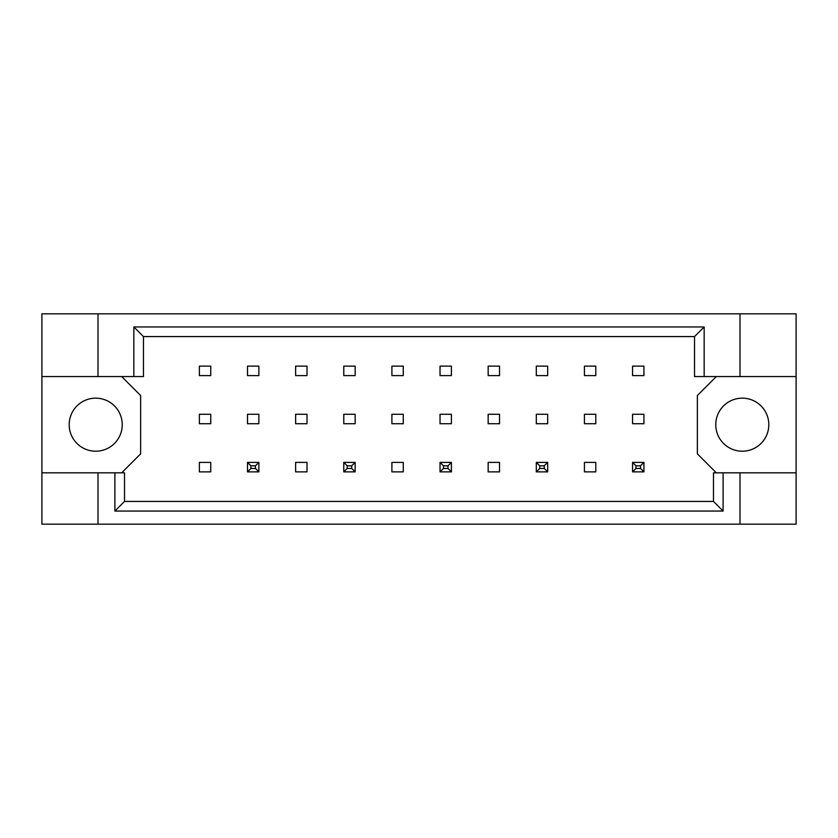 <?xml version="1.0" encoding="UTF-8"?>
<svg xmlns="http://www.w3.org/2000/svg" width="838" height="838" viewBox="0 0 838 838"><rect width="100%" height="100%" fill="white"/><g stroke="black" fill="none" stroke-linecap="round" stroke-linejoin="round"><path stroke-width="1.26" d="M122.243 424.688A26.533 26.533 0 0 1 95.721 451.211A26.533 26.533 0 0 1 69.187 424.688A26.533 26.533 0 0 1 95.721 398.155A26.533 26.533 0 0 1 122.243 424.688M768.813 424.688A26.533 26.533 0 0 1 742.279 451.211A26.533 26.533 0 0 1 715.757 424.688A26.533 26.533 0 0 1 742.279 398.155A26.533 26.533 0 0 1 768.813 424.688M41.9 376.555L97.994 376.555L97.994 313.831L41.9 313.831L41.9 472.821L124.516 472.821L124.516 501.428L713.484 501.428L713.484 472.821L723.11 472.821L723.11 511.054L114.89 511.054L114.89 472.821M258.879 414.265L247.503 414.265L247.503 423.735L258.879 423.735L258.879 414.265M258.879 366.133L247.503 366.133L247.503 375.602L258.879 375.602L258.879 366.133M210.747 462.398L199.371 462.398L199.371 471.867L210.747 471.867L210.747 462.398M210.747 414.265L199.371 414.265L199.371 423.735L210.747 423.735L210.747 414.265M210.747 366.133L199.371 366.133L199.371 375.602L210.747 375.602L210.747 366.133M121.678 472.821L140.627 453.871L140.627 395.505L121.678 376.555M716.322 376.555L697.373 395.505L697.373 453.871L716.322 472.821M307.012 471.867L307.012 462.398L295.636 462.398L295.636 471.867L307.012 471.867M403.267 471.867L403.267 462.398L391.901 462.398L391.901 471.867L403.267 471.867M499.532 471.867L499.532 462.398L488.166 462.398L488.166 471.867L499.532 471.867M595.797 471.867L595.797 462.398L584.432 462.398L584.432 471.867L595.797 471.867M307.012 375.602L307.012 366.133L295.636 366.133L295.636 375.602L307.012 375.602M355.144 375.602L355.144 366.133L343.769 366.133L343.769 375.602L355.144 375.602M403.267 375.602L403.267 366.133L391.901 366.133L391.901 375.602L403.267 375.602M451.399 375.602L451.399 366.133L440.034 366.133L440.034 375.602L451.399 375.602M499.532 375.602L499.532 366.133L488.166 366.133L488.166 375.602L499.532 375.602M547.664 375.602L547.664 366.133L536.299 366.133L536.299 375.602L547.664 375.602M595.797 375.602L595.797 366.133L584.432 366.133L584.432 375.602L595.797 375.602M643.93 375.602L643.93 366.133L632.564 366.133L632.564 375.602L643.93 375.602M307.012 423.735L307.012 414.265L295.636 414.265L295.636 423.735L307.012 423.735M355.144 423.735L355.144 414.265L343.769 414.265L343.769 423.735L355.144 423.735M403.267 423.735L403.267 414.265L391.901 414.265L391.901 423.735L403.267 423.735M451.399 423.735L451.399 414.265L440.034 414.265L440.034 423.735L451.399 423.735M499.532 423.735L499.532 414.265L488.166 414.265L488.166 423.735L499.532 423.735M547.664 423.735L547.664 414.265L536.299 414.265L536.299 423.735L547.664 423.735M595.797 423.735L595.797 414.265L584.432 414.265L584.432 423.735L595.797 423.735M643.93 423.735L643.93 414.265L632.564 414.265L632.564 423.735L643.93 423.735M41.9 472.821L41.9 524.169L796.1 524.169L796.1 313.831L740.006 313.831L740.006 376.555L694.534 376.555L694.534 336.572L143.466 336.572L143.466 376.555L133.839 376.555L133.839 326.946L704.161 326.946L704.161 376.555M740.006 524.169L740.006 472.821L796.1 472.821M97.994 313.831L740.006 313.831M97.994 376.555L133.839 376.555M97.994 524.169L97.994 472.821M740.006 472.821L723.11 472.821M796.1 376.555L740.006 376.555M723.11 511.054L713.484 501.428M114.89 511.054L124.516 501.428M133.839 326.946L143.466 336.572M704.161 326.946L694.534 336.572M250.918 465.802L250.918 468.463L255.464 468.463L255.464 465.802L250.918 465.802L247.503 462.398L258.879 462.398L258.879 471.867L247.503 471.867L247.503 462.398M258.879 462.398L255.464 465.802M250.918 468.463L247.503 471.867M258.879 471.867L255.464 468.463M347.183 465.802L347.183 468.463L351.73 468.463L351.73 465.802L347.183 465.802L343.769 462.398L355.144 462.398L355.144 471.867L343.769 471.867L343.769 462.398M355.144 462.398L351.73 465.802M347.183 468.463L343.769 471.867M355.144 471.867L351.73 468.463M443.449 465.802L443.449 468.463L447.995 468.463L447.995 465.802L443.449 465.802L440.034 462.398L451.399 462.398L451.399 471.867L440.034 471.867L440.034 462.398M451.399 462.398L447.995 465.802M443.449 468.463L440.034 471.867M451.399 471.867L447.995 468.463M539.714 465.802L539.714 468.463L544.26 468.463L544.26 465.802L539.714 465.802L536.299 462.398L547.664 462.398L547.664 471.867L536.299 471.867L536.299 462.398M547.664 462.398L544.26 465.802M539.714 468.463L536.299 471.867M547.664 471.867L544.26 468.463M635.979 465.802L635.979 468.463L640.525 468.463L640.525 465.802L635.979 465.802L632.564 462.398L643.93 462.398L643.93 471.867L632.564 471.867L632.564 462.398M643.93 462.398L640.525 465.802M635.979 468.463L632.564 471.867M643.93 471.867L640.525 468.463"/></g></svg>
